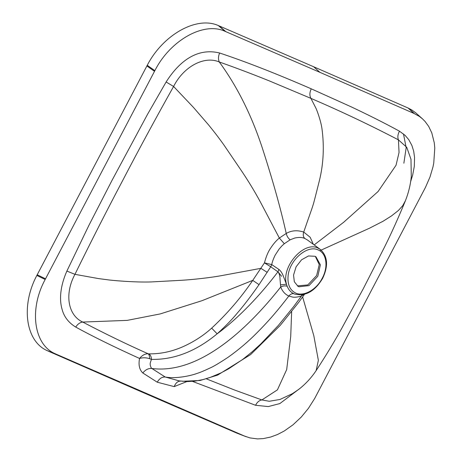 <?xml version="1.0" encoding="UTF-8"?>
<svg xmlns="http://www.w3.org/2000/svg" width="462" height="462" viewBox="0 0 462 462"><rect width="100%" height="100%" fill="white"/><g stroke="black" fill="none" stroke-linecap="round" stroke-linejoin="round"><path stroke-width="0.69" d="M47.465 350.745L56.393 354.273L47.465 350.745C25.629 341.562 20.594 305.85 36.85 275.456L147.239 65.298C163.011 34.702 196.691 15.841 218.26 25.526L313.594 66.73L319.923 72.343L225.208 31.399L218.26 25.526M56.393 354.273L244.496 436.053L249.942 437.907L257.455 438.9L263.173 438.617L270.692 437.04L277.598 434.476L284.24 431.006L293.064 424.769L301.293 417.036L308.42 408.356L314.714 398.423L425.467 187.393L430.007 176.969L432.963 166.996L433.754 163.08L434.777 148.123L434.274 142.798L431.785 132.883L428.684 126.409L425.098 121.5L422.441 118.821L415.65 112.768L412.012 110.112L408.125 108.033L313.594 66.73M238.259 433.685L246.211 436.74M48.06 351.045L142.631 392.359L237.376 433.35L244.496 436.053M225.213 31.399C204.031 21.275 170.253 40.13 154.857 70.663L45.184 279.475C28.736 309.569 33.836 345.345 55.798 353.984M45.178 279.475L36.85 275.456M45.53 278.805L37.203 274.78M154.51 71.327L146.887 65.962M154.862 70.663L147.239 65.298M225.826 31.635L218.884 25.757M422.441 118.821L419.45 116.464L413.854 113.381L319.923 72.343M413.854 113.381L408.125 108.033M414.443 113.669L408.714 108.327M245.114 436.29L243.324 435.608M281.629 276.299L278.02 271.852M410.712 181.37L412.67 175.052L414.287 166.487L414.558 157.421L413.675 151.126L411.879 145.42L408.789 139.709L405.105 135.378L399.486 131.196C385.51 123.562 369.508 115.488 351.478 106.97L311.267 88.837C276.472 73.695 245.923 61.752 219.623 53.003C198.429 47.765 180.261 59.656 166.124 81.982L147.424 114.512L111.862 180.671L88.929 225.306L66.874 271.073C60.222 286.169 59.176 299.503 62.047 309.176C63.947 316.672 68.509 322.643 75.733 327.09C92.619 336.33 113.386 346.592 139.553 358.454C138.329 364.922 139.42 369.762 142.827 372.984L157.247 382.201C159.384 378.54 162.047 376.813 165.234 377.021L179.308 380.913L187.468 381.566L195.131 381.092L203.089 379.585L210.037 377.5L221.107 372.851L228.915 368.647L242.885 359.286L252.015 351.923L260.874 343.861L278.372 325.398L293.636 306.624L301.415 296.026L303.661 294.519M192.602 381.445L255.578 405.284L268.266 406.577L279.857 403.563L300.629 387.895M157.247 382.201L174.191 386.619L186.856 381.577M294.739 294.098L294.155 293.861C292.273 293.295 290.506 294.017 288.848 296.021C278.598 309.361 269.808 319.889 256.866 332.9C248.325 341.562 238.79 349.647 228.257 357.166C219.225 363.132 213.074 366.782 209.8 368.116C204.06 370.836 199.74 372.626 196.841 373.475C193.081 375.011 177.189 379.21 165.234 377.021L151.865 368.485C151.565 368.936 149.965 365.488 150.208 364.027C149.965 363.808 150.387 362.26 151.461 359.378L149.63 358.708C146.275 357.559 142.914 357.478 139.553 358.454C142.157 355.266 145.022 353.707 148.152 353.782L148.787 353.828C150.439 354.758 151.334 356.612 151.461 359.378C174.064 359.875 195.957 351.351 217.146 333.818C239.137 317.712 261.388 293.826 277.939 271.8C279.331 273.481 280.03 276.057 280.047 279.527L280.711 287.023C282.484 291.447 285.193 294.45 288.848 296.021L292.55 297.06C294.669 297.493 297.62 297.147 301.415 296.026L301.934 294.831M294.155 293.861C290.956 292.434 288.64 289.917 287.202 286.296C285.25 285.562 283.085 285.805 280.711 287.023C245.842 331.242 197.857 374.434 151.865 368.485C148.498 368.168 145.49 369.664 142.827 372.984M313.357 244.329L310.175 237.277L303.725 232.057C315.448 197.932 311.186 212.913 319.386 180.659C323.521 163.843 324.37 146.396 321.922 128.321C320.582 119.82 316.759 109.846 315.875 108.096L310.914 98.371L269.277 80.885C252.529 74.128 235.863 67.827 219.288 61.983C204.348 55.469 183.616 66.545 173.591 86.469C155.838 118.099 138.889 149.405 122.742 180.394C106.583 210.949 90.656 242.261 74.954 274.341C64.299 293.913 67.931 315.402 82.738 322.06C105.036 333.737 126.836 344.311 148.152 353.782C149.139 354.579 149.63 356.219 149.63 358.708M259.026 284.656L252.749 280.37L264.455 262.866L270.744 266.776L259.026 284.656C251.293 295.749 244.046 305.238 237.289 313.109C232.167 319.369 225.45 326.27 217.146 333.818L211.671 328.141C227.31 313.606 241.002 297.678 252.749 280.37L201.917 300.716L160.21 313.923L127.217 320.374L82.738 322.06C79.938 322.436 77.604 324.116 75.733 327.09M267.209 272.361L260.903 268.335L223.735 275.219C210.164 277.841 191.69 279.701 181.139 280.313L151.409 281.93C134.667 282.559 110.147 280.243 107.646 279.781L98.741 278.621L74.954 274.341L66.874 271.073M287.202 286.296L283.373 276.189C282.242 273.192 280.769 270.951 278.95 269.462L271.737 264.587C272.245 261.948 273.377 258.812 275.138 255.186L279.036 249.174C282.831 244.773 281.144 246.633 284.309 243.705L290.124 239.813L294.854 237.999C299.099 237.122 302.443 237.295 304.897 238.525C303.228 237.052 302.835 234.898 303.725 232.057C297.245 229.972 291.412 230.434 286.232 233.449L279.343 238.051L262.653 206.295C256.878 195.149 250.063 183.685 242.215 171.899L223.637 144.56C219.6 138.952 216.453 134.615 208.408 124.717L193.463 107.415L173.591 86.475L166.124 81.982M290.124 239.813C288.196 238.323 286.896 236.198 286.232 233.449C280.815 208.957 272.805 180.371 262.214 147.678C251.345 114.772 237.035 86.209 219.288 61.983C218.128 59.223 218.243 56.231 219.623 53.003M311.267 88.837C309.575 92.377 309.453 95.553 310.914 98.371C340.991 111.278 370.16 125.11 398.429 139.865L406.745 147.303L410.989 159.292M399.486 131.196C397.782 134.286 397.43 137.174 398.429 139.865L399.047 152.483L396.038 165.246L378.107 191.499L343.653 222.28L314.166 244.918M255.578 405.284C257.132 402.165 259.234 400.387 261.873 399.942L234.563 390.02L206.624 378.967M302.639 296.962L313.813 335.718L318.364 360.331L316.147 370.593C311.33 377.818 305.538 384.078 298.764 389.368L292.446 393.647L279.989 399.468L269.248 401.27L261.873 399.942L277.419 389.864L286.688 369.565L290.719 336.503L291.643 311.631M174.191 386.619C175.704 382.802 177.939 380.965 180.902 381.11M211.671 328.141C203.066 335.92 193.128 342.273 181.849 347.193C170.755 351.865 159.731 354.077 148.787 353.828M284.309 243.705L279.343 238.051C276.392 240.448 273.562 243.699 270.853 247.811C268.289 251.38 266.152 256.398 264.455 262.866L271.737 264.587L270.744 266.776L277.939 271.8L278.95 269.462M319.698 250.756L369.352 228.268L383.108 221.223L391.516 215.904L398.365 210.516L402.685 205.729L405.399 200.785C408.506 192.92 410.464 184.91 411.284 176.767L410.989 159.286M314.969 256.266L308.466 255.954L301.559 259.806L296.102 266.799L293.549 275.063L294.34 281.774L297.961 286.261L298.949 286.775L308.968 285.643L317.816 276.241L320.385 264.847L315.95 256.78L314.969 256.266M315.35 256.445L319.248 264.611L316.643 275.525L307.802 284.933L297.395 285.88M403.857 163.213L406.173 147.771L403.488 133.951M150.358 395.322L142.631 392.359M280.498 284.887L286.498 284.194C281.017 266.828 303.973 240.615 318.07 248.14L320.385 249.468L307.334 239.922L304.897 238.525M322.274 278.182C316.453 289.766 303.678 296.899 295.657 293.041C290.038 290.24 287.497 284.731 288.045 276.513C288.969 260.441 307.317 244.346 318.254 250C326.594 253.257 328.522 266.782 322.274 278.182M405.399 200.785C398.175 218.278 391.147 233.836 384.326 247.47L363.271 288.738L341.793 328.268C334.292 341.764 325.745 355.879 316.147 370.599M304.51 294.306L298.706 302.373L280.191 325.444L250.612 354.585L217.608 375.115L200.086 380.486L182.305 381.277M294.652 294.063C305.509 296.61 314.847 291.355 322.667 278.309C328.494 265.893 327.731 256.277 320.385 249.468"/></g></svg>
